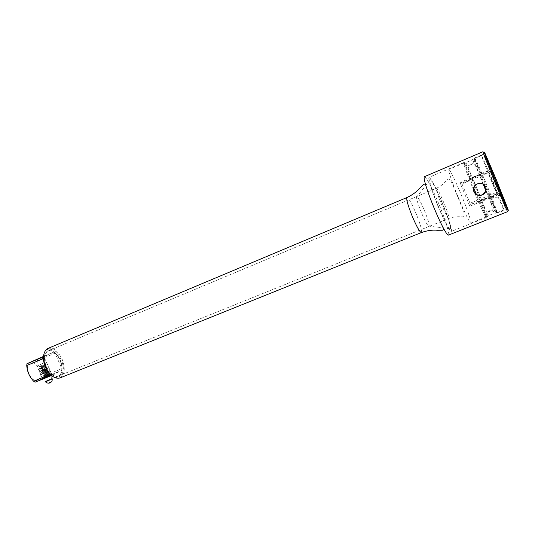 <?xml version="1.0" encoding="UTF-8"?>
<svg xmlns="http://www.w3.org/2000/svg" width="535" height="535" viewBox="0 0 535 535"><rect width="100%" height="100%" fill="white"/><g stroke="black" fill="none" stroke-linecap="round" stroke-linejoin="round"><path stroke-width="0.4" stroke-dasharray="2.67 2.01" d="M35.069 382.204L44.044 377.603L61.665 370.454L61.826 368.662L55.065 353.187L53.667 352.157L44.793 356.303L44.599 358.109L51.527 373.945L52.958 374.955L61.665 370.454M51.574 375.516L52.958 374.955M44.632 378.131L51.969 374.66L44.632 378.131M36.112 359.48L37.524 360.49L55.065 353.187M44.044 377.603L44.231 375.817C40.152 371.471 37.911 366.368 37.524 360.49M37.744 380.071C44.318 377.182 36.507 359.333 30.154 362.75C23.319 365.392 31.425 383.862 37.744 380.071M43.509 356.39L53.667 352.157M43.475 356.852L44.793 356.303M44.231 375.817L61.826 368.662M58.736 375.837L58.328 376.031C49.521 380.405 38.674 354.438 47.889 351.04L48.03 350.98C56.784 346.687 67.604 371.838 58.736 375.837M50.41 374.4L51.527 373.945M43.449 358.59L44.599 358.109M461.163 194.559C466.868 208.302 471.549 221.778 470.967 222.975L470.867 223.095C469.309 222.179 465.203 213.826 458.542 198.05C452.336 183.124 447.715 169.434 448.805 169.448C450.51 170.652 454.63 179.024 461.163 194.559M470.867 223.095L486.897 216.695C485.686 215.491 482.202 208.088 476.431 194.479M464.948 162.787L468.834 165.134C473.121 164.439 474.893 162.352 474.144 158.875L475.013 158.313L473.95 158.995L472.967 163.396C469.389 166.171 466.627 166.017 464.681 162.928L464.948 162.787C466.774 165.389 470.673 173.855 476.645 188.186C482.55 202.611 486.001 211.927 486.99 216.133L486.295 216.963M486.897 216.695C486.188 213.612 487.813 211.592 491.772 210.636L496.233 212.977L497.363 212.475L496.253 212.442C494.072 209.098 491.21 208.998 487.679 212.154L486.99 216.133M474.144 158.875C475.809 161.563 479.634 170.103 485.613 184.495C491.545 198.973 495.096 208.289 496.253 212.442M492.661 184.033C499.322 200.09 503.121 208.71 504.044 209.901L493.076 181.418L481.66 155.484C481.152 155.217 486.395 168.873 492.661 184.033M496.233 212.977C495.176 211.706 491.765 204.223 486.007 190.527M469.85 206.182L497.637 194.927L490.809 197.127L497.67 193.643L470.579 204.637L461.217 182.007L460.247 182.977L460.742 184.388L469.248 204.945L469.85 206.182L470.579 204.637M490.809 197.127L479.607 201.595C479.467 201.294 488.829 197.395 490.635 197.007L490.836 196.967M481.426 173.855L470.098 178.583L481.426 173.855M473.756 188.019C468.138 174.062 465.109 165.703 464.681 162.928M483.439 184.308C477.715 170.183 474.552 161.744 473.95 158.995M501.629 195.482L497.664 193.897M501.883 196.131L502.686 198.431L500.406 193.637L490.963 170.718L489.899 166.994M497.644 194.66L501.663 196.171M501.683 196.566L497.637 194.927L487.947 171.427L488.228 170.739L497.67 193.643L501.422 195.041M470.084 203.233L497.129 192.239L500.105 191.925M500.406 193.637L497.075 193.65L469.248 204.945M487.144 159.958L486.482 158.534C483.493 152.114 488.515 165.415 495.644 182.682C502.439 199.201 507.581 210.65 505.321 204.343L504.786 202.865M461.819 183.251L488.789 172.023L491.077 169.936M489.96 166.84L488.228 170.739L461.217 182.007M460.247 182.977L487.947 171.427L489.706 167.488M490.963 170.718L488.488 172.838L460.742 184.388M44.365 362.723L36.995 366.074L44.365 362.723M39.516 366.729L39.724 366.134L40.265 366.421L40.058 367.017L39.516 366.729L46.11 364.87C47.374 364.897 40.459 368.401 39.837 368.943C38.928 369.618 46.104 366.856 47.053 367.037C48.337 367.077 41.416 370.588 40.787 371.123L43.79 369.825L40.82 371.216M48.839 367.705L39.597 371.818L48.839 367.705L51.741 374.253L42.479 378.406L51.708 374.259M43.148 378.633L51.487 374.881L44.927 377.978L43.148 378.633L42.519 378.392M45.482 381.843L52.236 378.867L50.658 375.249L44.418 377.924L50.658 375.249L43.924 378.278L50.658 375.249L52.109 378.579C52.263 382.726 50.424 381.495 48.966 382.652C48.003 383.488 46.806 383.147 45.381 381.615M49.461 371.089L40.861 374.774L49.461 371.089M51.113 374.868L42.546 378.553L51.113 374.868M50.992 375.262L43.007 378.7L50.992 375.262M41.71 373.918L49.675 370.494L41.71 373.918M43.763 373.229L48.244 371.136L43.763 373.229M49.541 374.025L47.401 377.008L43.843 376.587L49.541 374.025L43.796 376.593L42.526 373.691M42.66 370.233L43.074 370.026L43.047 370.487L41.563 370.648L45.368 368.896L42.272 370.334L46.13 369.07L42.573 371.089L46.645 369.959L42.907 372.3C42.76 372.5 48.317 370.387 47.307 371.203L43.261 373.597L47.608 372.293C49.882 371.738 44.873 374.319 43.703 375.008L48.785 373.564C50.156 373.377 45.054 376.005 44.178 376.546L49.548 374.935C50.263 375.002 44.92 377.523 44.619 377.656L47.562 376.513L46.057 377.396L48.732 376.018L48.411 375.751L48.324 376.232M48.732 376.018L47.562 376.513M424.422 176.684C425.786 175.841 432.561 188.755 438.733 203.688C445.274 219.343 450.102 234.751 448.444 235.106M483.018 151.706L495.49 180.315L507.661 211.633M47.822 348.479C53.172 347.248 57.934 350.82 62.107 359.186C65.558 368.521 64.835 374.781 59.94 377.957M43.696 355.093C45.254 345.202 56.583 348.492 61.09 359.634C69.202 376.774 53.259 385.595 45.522 367.291M46.371 366.876C49.969 373.985 53.995 377.021 58.455 375.978C62.615 373.283 63.23 367.966 60.294 360.022C56.743 352.919 52.697 349.883 48.15 350.933C44.051 353.568 43.455 358.885 46.371 366.876M416.732 196.519L416.518 197.214C416.725 199.963 418.377 205.139 421.466 212.736C424.442 219.738 426.743 224.185 428.388 226.078L429.03 226.419C429.645 224.961 428.074 219.557 424.308 210.222C420.597 201.548 418.076 196.98 416.732 196.519L48.15 350.933M438.305 206.276C433.089 193.489 430.214 184.923 429.679 180.576C429.284 175.781 435.791 187.604 441.95 202.544C448.47 218.12 452.697 232.531 449.44 228.639C446.999 225.523 443.281 218.066 438.305 206.276M438.132 206.45C444.899 222.333 449.26 230.659 451.219 231.428C452.684 231.133 448.163 216.909 442.104 202.39C435.47 186.748 431.096 178.396 428.976 177.346C427.525 177.486 431.852 191.416 438.132 206.45M474.833 193.128C481.299 208.476 485.125 216.588 486.308 217.477L486.375 217.15C485.613 213.331 482.109 203.775 475.856 188.494C469.917 174.243 465.965 165.663 464.005 162.76C467.824 162.132 471.355 160.627 474.605 158.24L474.619 157.945C475.006 157.537 480.617 170.03 486.429 184.14C492.554 198.953 497.904 213.157 497.303 213.111L497.089 212.91C495.564 210.442 491.919 202.304 486.154 188.494L484.911 185.478C482.684 183.104 480.082 182.569 477.106 183.866L474.378 186.481M485.954 190.754L486.154 188.494M484.911 185.478C478.805 170.498 475.368 161.416 474.605 158.24M473.595 190.132C466.868 173.514 463.584 164.325 463.731 162.573L464.005 162.76M448.858 218.387L448.798 218.44C447.715 217.972 445.294 213.318 441.535 204.484C437.744 195.101 436.018 189.704 436.366 188.293L436.393 188.28C437.764 186.976 450.309 217.277 448.858 218.387M40.265 366.421L45.228 365.258L40.72 368.555L46.177 367.431L41.71 370.835M45.355 381.555L52.109 378.579M50.357 381.923L49.046 382.619L50.357 381.923M50.832 382.157L48.825 382.96L50.832 382.157M42.653 370.24L46.913 368.903C47.602 368.956 42.138 371.43 42.024 371.671C41.242 372.159 47.06 369.912 47.414 370.18L42.78 373.082C42.673 373.296 48.986 370.902 47.802 371.825L43.602 374.313L47.709 373.082C48.083 373.343 46.98 374.125 44.385 375.423L48.424 374.273L44.973 376.513L48.859 375.343L45.335 377.289L48.297 376.165M421.413 232.564C422.249 230.792 420.463 224.439 416.063 213.505C411.709 203.347 408.686 198.017 406.995 197.515M48.03 350.98L436.393 188.28C444.231 184.715 447.079 179.111 448.203 179.125C450.57 178.262 452.51 184.481 458.301 198.117C460.916 205.955 465.764 212.923 463.631 216.642C462.842 217.444 456.877 215.465 448.798 218.44L58.328 376.031M504.044 209.901L496.941 212.729M479.942 201.581L486.282 216.922M464.039 163.108L470.405 178.509M491.772 210.629L491.892 210.589C494.641 211.706 491.919 205.065 485.907 190.895M483.118 184.114L477.982 171.528C476.652 168.625 474.645 162.359 472.967 163.396M481.66 155.484L475.013 158.313M463.711 163.115L448.805 169.448M490.635 197.007L496.968 212.355M474.759 158.534L481.112 173.935M487.679 212.154C485.673 212.214 482.042 200.15 477.22 189.109C473.074 177.867 466.547 166.84 468.834 165.134M490.976 197.087L502.686 198.438M486.482 158.534L482.637 157.21M505.321 204.343L503.522 207.995M42.599 378.874L36.995 366.074M51.969 374.66L46.398 361.928M39.724 366.134C45.107 364.516 46.171 364.275 46.11 364.87L45.849 365.813L40.774 368.943L40.212 368.368L45.421 366.923L47.053 367.043C46.471 367.639 49.501 366.615 42.833 370.467M40.058 367.017L45.355 365.519L45.408 364.857C46.726 364.449 38.547 369.083 40.031 368.361L40.212 369.277L46.304 367.692L46.351 367.037C47.368 366.789 41.509 370.133 41.222 370.34L40.854 371.25M41.73 370.875L41.162 370.541L43.79 369.825M39.597 371.818L42.479 378.406M51.487 374.881L51.741 374.253M42.546 378.553L40.887 374.767M43.007 378.7L42.586 378.539M51.634 374.814L51.801 374.4M51.768 374.406L50.123 370.641M49.675 370.494L50.089 370.655M41.028 374.353L40.861 374.774M49.508 374.032L48.244 371.136M42.272 370.334L42.265 370.862L43.047 370.487M44.846 377.857L45.408 376.827L48.993 374.895L49.053 375.557L44.713 376.961L44.178 376.546L44.693 375.991L48.438 373.731L48.444 374.326L44.077 375.684L43.703 375.008L47.876 372.447L47.709 373.082C41.476 375.042 43.91 374.326 43.088 374.172L43.308 373.57L47.307 371.156L47.327 371.751L42.78 373.082L42.666 372.333L46.739 369.866L46.779 370.461L42.024 371.671L42.225 370.949L46.298 368.729L46.364 369.404L42.031 370.989L41.563 370.648M46.057 377.396C52.39 374.065 48.578 375.958 49.548 374.935L44.479 376.185L44.947 376.754L49.013 374.306L48.785 373.564L47.849 373.651L43.924 374.895L44.378 375.47C47.749 373.724 49.347 372.4 48.545 372.714L47.608 372.293L43.355 373.604L43.823 374.166L47.802 371.825L47.836 371.089L42.793 372.313L43.255 372.882L47.414 370.18L46.685 369.685L42.238 371.022L42.686 371.591L46.639 369.498L46.913 368.903C46.879 368.481 46.358 368.481 45.368 368.896M45.348 377.643L44.82 377.115L48.411 375.751M485.325 154.02L484.041 153.578M507.675 208.369L507.073 209.586M429.03 226.419L58.455 375.978M416.518 197.214L429.679 180.576M428.388 226.078L449.44 228.639M486.308 217.477L451.219 231.428M484.911 153.572L474.619 157.945M507.695 208.978L497.303 213.111M486.375 217.15C489.532 214.91 493.096 213.498 497.089 212.91M463.731 162.573L428.976 177.346"/><path stroke-width="0.8" d="M43.509 356.39L26.971 363.733L26.75 365.532C27.165 371.537 29.452 376.76 33.625 381.214L35.069 382.204L51.574 375.516M26.971 363.733L43.475 356.852M33.625 381.214L50.41 374.4M26.75 365.532L43.449 358.59M476.431 194.479L473.756 188.019M486.007 190.527L483.439 184.308M501.422 195.041L501.883 196.131M500.105 191.925L501.609 195.114M504.786 202.865L487.144 159.958M489.899 166.994L500.359 191.898M443.843 228.933C440.954 223.617 437.73 216.695 434.173 208.182C430.274 198.732 427.378 190.774 425.492 184.314C424.148 179.566 423.787 177.018 424.422 176.684L483.018 151.706C482.503 151.378 488.315 166.385 495.223 183.117C501.756 198.987 507.508 212.141 507.661 211.633L448.444 235.106C447.762 235.313 446.223 233.253 443.843 228.933L442.866 230.217L437.409 230.271C432.4 229.782 427.064 230.545 421.413 232.564L59.94 377.957C54.71 379.175 49.976 375.603 45.742 367.237C42.312 357.828 43.001 351.575 47.822 348.479L406.995 197.515C412.445 194.961 416.778 191.744 419.995 187.865L423.894 184.087L425.492 184.314M473.93 191.858C472.9 188.574 473.93 185.966 477.019 184.033C480.885 182.569 483.787 183.565 485.706 187.023C486.73 190.213 485.76 192.767 482.817 194.7C478.885 196.298 475.923 195.355 473.93 191.858M496.219 182.662C487.739 162.112 481.808 146.45 485.325 154.02L496.413 179.974L507.675 208.369C510.343 215.792 504.304 202.31 496.219 182.662M45.522 367.291C43.669 362.89 43.061 358.824 43.696 355.093M474.378 186.481L473.595 190.132L474.833 193.128C477.16 195.462 479.841 195.917 482.884 194.493L485.954 190.754M496.226 182.596L484.911 153.572L496.413 180.027L507.695 208.978L496.226 182.596M52.109 378.579L45.355 381.555M52.236 378.867L45.482 381.843M406.995 197.515C406.125 199.154 407.917 205.514 412.358 216.601C416.778 226.847 419.794 232.163 421.413 232.564M485.907 190.895L483.118 184.114M50.945 382.104C49.434 383.582 47.622 383.515 45.508 381.91L45.381 381.615M52.263 378.927C52.176 381.101 51.781 382.137 51.072 382.037"/></g></svg>
